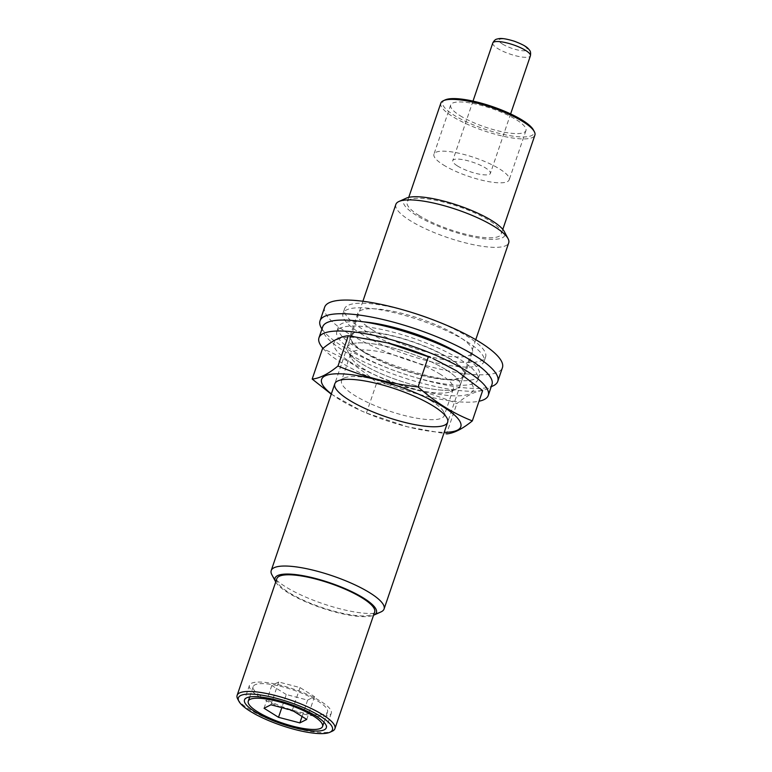 <?xml version="1.0" encoding="UTF-8"?>
<svg xmlns="http://www.w3.org/2000/svg" width="772" height="772" viewBox="0 0 772 772"><rect width="100%" height="100%" fill="white"/><g stroke="black" fill="none" stroke-linecap="round" stroke-linejoin="round"><path stroke-width="0.58" stroke-dasharray="3.86 2.9" d="M445.193 99.887A48.192 11.898 -161.2 0 0 454.081 115.231A48.192 11.898 -161.2 0 0 508.227 135.38A48.192 11.898 -161.2 0 0 533.404 129.928M460.083 115.675A39.739 9.814 -161.2 0 0 500.237 131.365A39.739 9.814 -161.2 0 0 525.944 130.584A39.739 9.814 -161.2 0 0 491.484 108.485A39.739 9.814 -161.2 0 0 450.703 104.973A39.739 9.814 -161.2 0 0 460.083 115.675M440.831 103.139A49.678 12.275 -161.2 0 0 452.556 116.514A49.678 12.275 -161.2 0 0 502.746 136.133A49.678 12.275 -161.2 0 0 534.88 135.158M418.897 215.407A49.678 12.275 -161.2 0 0 469.087 235.016A49.678 12.275 -161.2 0 0 501.221 234.041A49.678 12.275 -161.2 0 0 458.143 206.413A49.678 12.275 -161.2 0 0 407.162 202.023A49.678 12.275 -161.2 0 0 418.897 215.407M406.284 198.163A53.519 13.22 -161.2 0 0 416.166 215.205A53.519 13.22 -161.2 0 0 476.305 237.583A53.519 13.22 -161.2 0 0 504.27 231.523M395.853 204.416A59.618 14.726 -161.2 0 0 409.932 220.474A59.618 14.726 -161.2 0 0 470.158 244A59.618 14.726 -161.2 0 0 508.719 242.833M271.869 574.744A59.618 14.726 -161.2 0 0 285.293 586.614A59.618 14.726 -161.2 0 0 381.001 611.897M275.72 581.972A53.519 13.22 -161.2 0 0 287.715 592.52A53.519 13.22 -161.2 0 0 373.542 615.274M276.83 578.711A51.666 12.757 -161.2 0 0 289.037 592.626A51.666 12.757 -161.2 0 0 341.224 613.016A51.666 12.757 -161.2 0 0 374.652 612.003M237.689 698.998A51.666 12.757 -161.2 0 0 249.317 709.285A51.666 12.757 -161.2 0 0 332.269 731.19M443.331 164.89A39.739 9.814 -161.2 0 0 483.475 180.58A39.739 9.814 -161.2 0 0 509.192 179.799A39.739 9.814 -161.2 0 0 474.732 157.7A39.739 9.814 -161.2 0 0 433.941 154.188A39.739 9.814 -161.2 0 0 443.331 164.89M457.449 165.941A19.869 4.912 -161.2 0 0 477.521 173.787A19.869 4.912 -161.2 0 0 490.374 173.401A19.869 4.912 -161.2 0 0 473.149 162.352A19.869 4.912 -161.2 0 0 452.759 160.595A19.869 4.912 -161.2 0 0 457.449 165.941M259.662 696.971A43.222 10.673 -161.2 0 0 303.328 714.032A43.222 10.673 -161.2 0 0 331.284 713.183A43.222 10.673 -161.2 0 0 293.814 689.155A43.222 10.673 -161.2 0 0 249.452 685.324A43.222 10.673 -161.2 0 0 259.662 696.971M262.49 697.184A39.247 9.698 -161.2 0 0 302.132 712.672A39.247 9.698 -161.2 0 0 327.521 711.9A39.247 9.698 -161.2 0 0 293.495 690.081A39.247 9.698 -161.2 0 0 253.216 686.607A39.247 9.698 -161.2 0 0 262.49 697.184M286.277 694.53L271.812 685.478L278.692 681.994L300.047 687.582L314.513 696.633L307.632 700.107L286.277 694.53L281.819 707.625M271.812 685.478L264.053 708.262M278.692 681.994L270.933 704.788M300.047 687.582L292.289 710.365M314.513 696.633L306.754 719.417M307.632 700.107L302.064 716.474M372.036 329.663A60.612 14.967 -161.2 0 0 433.266 353.586A60.612 14.967 -161.2 0 0 472.474 352.399A60.612 14.967 -161.2 0 0 419.92 318.701A60.612 14.967 -161.2 0 0 357.725 313.335A60.612 14.967 -161.2 0 0 372.036 329.663M412.393 312.65A74.517 18.403 -161.2 0 0 344.553 308.858A74.517 18.403 -161.2 0 0 362.155 328.93A74.517 18.403 -161.2 0 0 437.435 358.343A74.517 18.403 -161.2 0 0 485.636 356.886A74.517 18.403 -161.2 0 0 429.57 318.498M364.278 352.447A60.612 14.967 -161.2 0 0 425.507 376.379A60.612 14.967 -161.2 0 0 464.715 375.192A60.612 14.967 -161.2 0 0 412.161 341.485A60.612 14.967 -161.2 0 0 349.967 336.129A60.612 14.967 -161.2 0 0 364.278 352.447M354.396 351.714A74.517 18.403 -161.2 0 0 429.676 381.127A74.517 18.403 -161.2 0 0 477.878 379.67A74.517 18.403 -161.2 0 0 413.271 338.233A74.517 18.403 -161.2 0 0 336.804 331.642A74.517 18.403 -161.2 0 0 354.396 351.714M363.458 321.818A74.517 18.403 -161.2 0 0 338.348 327.087A74.517 18.403 -161.2 0 0 355.95 347.159A74.517 18.403 -161.2 0 0 431.23 376.572A74.517 18.403 -161.2 0 0 479.431 375.115A74.517 18.403 -161.2 0 0 462.756 355.622M321.963 328.978A93.894 23.189 -161.2 0 0 342.189 346.126A93.894 23.189 -161.2 0 0 491.262 386.608M324.665 307.169A93.894 23.189 -161.2 0 0 346.84 332.462A93.894 23.189 -161.2 0 0 441.69 369.527A93.894 23.189 -161.2 0 0 502.427 367.684M360.601 333.485A74.517 18.403 -161.2 0 0 435.881 362.898A74.517 18.403 -161.2 0 0 484.083 361.441A74.517 18.403 -161.2 0 0 419.476 320.004A74.517 18.403 -161.2 0 0 343.009 313.413A74.517 18.403 -161.2 0 0 360.601 333.485M449.69 358.806A59.618 14.726 -161.2 0 0 389.474 335.28A59.618 14.726 -161.2 0 0 350.913 336.447A59.618 14.726 -161.2 0 0 402.598 369.595A59.618 14.726 -161.2 0 0 463.769 374.864A59.618 14.726 -161.2 0 0 449.69 358.806M322.696 326.836A89.417 22.089 -161.2 0 0 400.224 376.562A89.417 22.089 -161.2 0 0 491.986 384.475M445.975 369.749A59.618 14.726 -161.2 0 0 385.749 346.213A59.618 14.726 -161.2 0 0 347.188 347.381A59.618 14.726 -161.2 0 0 398.873 380.528A59.618 14.726 -161.2 0 0 460.054 385.807A59.618 14.726 -161.2 0 0 445.975 369.749A59.618 14.726 -161.2 0 0 378.994 344.814A59.618 14.726 -161.2 0 0 347.844 351.569A59.618 14.726 -161.2 0 0 398.873 380.528A59.618 14.726 -161.2 0 0 456.976 388.721A59.618 14.726 -161.2 0 0 445.975 369.749M323.005 348.346A89.417 22.089 -161.2 0 0 396.924 387.65A89.417 22.089 -161.2 0 0 479.016 401.237M387.264 342.816A73.523 18.161 -161.2 0 0 339.275 353.605A73.523 18.161 -161.2 0 0 440.88 394.588A73.523 18.161 -161.2 0 0 455.856 370.483A73.523 18.161 -161.2 0 0 430.641 357.542M482.645 390.593C475.311 391.201 466.703 395.553 456.831 403.621C431.413 392.919 404.721 385.952 376.755 382.709C360.167 367.8 342.083 356.49 322.493 348.751M331.352 393.903A73.523 18.161 -161.2 0 0 364.181 412.094A73.523 18.161 -161.2 0 0 369.151 414.188A73.523 18.161 -161.2 0 0 407.095 426.704A73.523 18.161 -161.2 0 0 444.218 432.32M331.256 394.164L361.585 410.974L366.439 413.01L407.404 426.781L446.515 433.922L456.831 403.621M440.465 374.401A54.233 13.394 -161.2 0 0 385.682 352.987A54.233 13.394 -161.2 0 0 350.594 354.049A54.233 13.394 -161.2 0 0 351.192 357.861A54.233 13.394 -161.2 0 0 397.619 384.205A54.233 13.394 -161.2 0 0 450.481 391.665A54.233 13.394 -161.2 0 0 453.28 389.001A54.233 13.394 -161.2 0 0 440.465 374.401M431.423 400.986A54.233 13.394 -161.2 0 0 344.341 377.981A54.233 13.394 -161.2 0 0 341.542 380.635A54.233 13.394 -161.2 0 0 388.567 410.791A54.233 13.394 -161.2 0 0 444.228 415.587A54.233 13.394 -161.2 0 0 443.63 411.785A54.233 13.394 -161.2 0 0 431.423 400.986M366.439 413.01L376.755 382.709M502.553 44.081A14.9 3.677 -161.2 0 0 526.572 50.354A14.9 3.677 -161.2 0 0 510.292 40.163A14.9 3.677 -161.2 0 0 502.553 44.081M492.777 43.02A19.869 4.912 -161.2 0 0 497.477 48.375A19.869 4.912 -161.2 0 0 517.549 56.221A19.869 4.912 -161.2 0 0 530.403 55.825M408.745 197.371L407.162 202.023M502.804 229.39L501.221 234.041M362.888 301.254L334.778 383.838M475.755 339.68L447.644 422.265M450.703 104.973L433.941 154.188M525.944 130.584L509.192 179.799M473.004 101.113L452.759 160.595M510.63 113.918L490.374 173.401M249.452 685.324L244.492 699.914M331.284 713.183L326.315 727.764M253.216 686.607L249.694 696.962M327.521 711.9L323.999 722.254M357.725 313.335L349.967 336.129M472.474 352.399L464.715 375.192M338.348 327.087L336.804 331.642M479.431 375.115L477.878 379.67M344.553 308.858L343.009 313.413M485.636 356.886L484.083 361.441M350.913 336.447L347.188 347.381M463.769 374.864L460.054 385.807M364.181 412.094L361.585 410.974M450.481 391.665L456.976 388.721M351.192 357.861L347.844 351.569M350.594 354.049L341.542 380.635M453.28 389.001L444.228 415.587M344.341 377.981L337.846 380.924M443.63 411.785L446.988 418.077"/><path stroke-width="1.16" d="M306.754 719.417L299.874 722.891L278.518 717.313L264.053 708.262L270.933 704.788L292.289 710.365L306.754 719.417M257.52 711.765A39.247 9.698 -161.2 0 0 297.172 727.253A39.247 9.698 -161.2 0 0 322.561 726.491A39.247 9.698 -161.2 0 0 288.525 704.662A39.247 9.698 -161.2 0 0 248.256 701.188A39.247 9.698 -161.2 0 0 257.52 711.765M254.702 711.552A43.222 10.673 -161.2 0 0 298.359 728.614A43.222 10.673 -161.2 0 0 326.315 727.764A43.222 10.673 -161.2 0 0 288.844 703.736A43.222 10.673 -161.2 0 0 244.492 699.914A43.222 10.673 -161.2 0 0 254.702 711.552M250.109 711.205A49.678 12.275 -161.2 0 0 329.876 732.281A49.678 12.275 -161.2 0 0 289.355 702.221A49.678 12.275 -161.2 0 0 238.924 701.323A49.678 12.275 -161.2 0 0 250.109 711.205M502.804 229.39L534.88 135.158A49.678 12.275 -161.2 0 0 534.34 131.665L533.404 129.928A48.192 11.898 -161.2 0 0 492.16 106.507A48.192 11.898 -161.2 0 0 445.193 99.887L443.389 100.707A49.678 12.275 -161.2 0 0 440.831 103.139L408.745 197.371M534.34 131.665A49.678 12.275 -161.2 0 0 491.812 107.53A49.678 12.275 -161.2 0 0 443.389 100.707M475.755 339.68L508.719 242.833A59.618 14.726 -161.2 0 0 508.063 238.644L504.27 231.523A53.519 13.22 -161.2 0 0 458.452 205.516A53.519 13.22 -161.2 0 0 406.284 198.163L398.931 201.492A59.618 14.726 -161.2 0 0 395.853 204.416L362.888 301.254M508.063 238.644A59.618 14.726 -161.2 0 0 457.034 209.685A59.618 14.726 -161.2 0 0 398.931 201.492M373.542 615.274A53.519 13.22 -161.2 0 0 373.648 615.226L381.001 611.897A59.618 14.726 -161.2 0 0 384.08 608.973A59.618 14.726 -161.2 0 0 332.385 575.825A59.618 14.726 -161.2 0 0 271.213 570.556A59.618 14.726 -161.2 0 0 271.869 574.744L275.662 581.866A53.519 13.22 -161.2 0 0 275.72 581.972M373.648 615.226A53.519 13.22 -161.2 0 0 330.001 582.841A53.519 13.22 -161.2 0 0 275.662 581.866M329.876 732.281L332.269 731.19A51.666 12.757 -161.2 0 0 334.932 728.662L374.652 612.003A51.666 12.757 -161.2 0 0 329.856 583.275A51.666 12.757 -161.2 0 0 276.83 578.711L237.12 695.369A51.666 12.757 -161.2 0 0 237.689 698.998L238.924 701.323M334.932 728.662A51.666 12.757 -161.2 0 0 290.137 699.934A51.666 12.757 -161.2 0 0 237.12 695.369M281.819 707.625L278.518 717.313M302.064 716.474L299.874 722.891M429.57 318.498A74.517 18.403 -161.2 0 0 412.393 312.65M462.756 355.622A74.517 18.403 -161.2 0 0 363.458 321.818M491.262 386.608A93.894 23.189 -161.2 0 0 497.776 381.358A93.894 23.189 -161.2 0 0 416.369 329.142A93.894 23.189 -161.2 0 0 320.013 320.843A93.894 23.189 -161.2 0 0 321.963 328.978M497.776 381.358L502.427 367.684A93.894 23.189 -161.2 0 0 421.02 315.478A93.894 23.189 -161.2 0 0 324.665 307.169L320.013 320.843M479.016 401.237A89.417 22.089 -161.2 0 0 488.271 395.409L491.986 384.475A89.417 22.089 -161.2 0 0 470.872 360.389A89.417 22.089 -161.2 0 0 380.538 325.089A89.417 22.089 -161.2 0 0 322.696 326.836L318.971 337.779A89.417 22.089 -161.2 0 0 323.005 348.346M488.271 395.409A89.417 22.089 -161.2 0 0 467.147 371.322A89.417 22.089 -161.2 0 0 376.813 336.023A89.417 22.089 -161.2 0 0 318.971 337.779M446.515 433.922C453.849 433.314 462.457 428.971 472.329 420.894C453.203 413.445 435.109 402.125 418.067 386.936C390.101 383.694 363.409 376.717 337.991 366.015C328.119 374.092 319.512 378.434 312.178 379.052L322.493 348.751C332.365 340.674 340.973 336.331 348.307 335.714L387.419 342.855L430.641 357.542A73.523 18.161 -161.2 0 0 387.727 342.932A73.523 18.161 -161.2 0 0 387.264 342.816M433.237 358.662L456.474 370.782L482.645 390.593L472.329 420.894M444.218 432.32A73.523 18.161 -161.2 0 0 443.446 406.94A73.523 18.161 -161.2 0 0 349.851 374.517A73.523 18.161 -161.2 0 0 331.352 393.903M312.178 379.052L331.256 394.164M433.565 406.207A59.618 14.726 -161.2 0 0 337.846 380.924A59.618 14.726 -161.2 0 0 386.463 416.986A59.618 14.726 -161.2 0 0 446.988 418.077A59.618 14.726 -161.2 0 0 433.565 406.207M337.991 366.015L348.307 335.714M418.067 386.936L428.383 356.635M492.777 43.02C494.051 40.607 495.45 39.285 496.965 39.073C498.76 38.706 501.124 37.172 514.374 41.234C527.643 46.272 528.106 48.626 529.505 50.151C530.567 51.251 530.866 53.143 530.403 55.825A19.869 4.912 -161.2 0 0 513.168 44.776A19.869 4.912 -161.2 0 0 492.777 43.02L473.004 101.113M334.778 383.838L271.213 570.556M447.644 422.265L384.08 608.973M530.403 55.825L510.63 113.918M249.694 696.962L248.256 701.188M323.999 722.254L322.561 726.491"/></g></svg>
